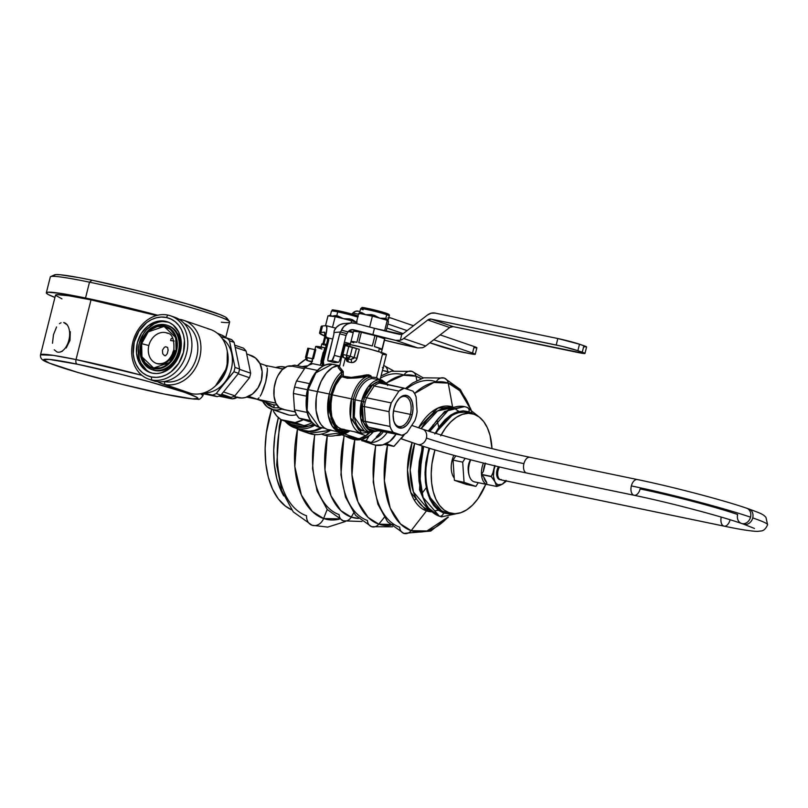 <?xml version="1.0" encoding="UTF-8"?>
<svg xmlns="http://www.w3.org/2000/svg" width="808" height="808" viewBox="0 0 808 808"><rect width="100%" height="100%" fill="white"/><g stroke="black" fill="none" stroke-linecap="round" stroke-linejoin="round"><path stroke-width="1.21" d="M262.469 400.879L267.054 406.707L273.427 409.747A22.109 18.059 108.9 0 1 271.639 409.252L286.991 414.524A22.109 18.059 -71.1 0 0 288.789 415.009L273.427 409.747L276.993 410.05L281.881 409.151A22.109 18.059 108.9 0 1 273.427 409.747L288.789 415.009A22.109 18.059 -71.1 0 0 296.486 414.656A22.109 18.059 108.9 0 1 288.789 415.009A22.109 18.059 108.9 0 1 285.274 413.807M284.184 366.933A22.109 18.059 108.9 0 1 285.355 367.236L280.618 366.63L275.73 367.539A22.109 18.059 108.9 0 1 284.184 366.933M248.571 396.395L257.015 399.192L275.821 403.091L257.015 399.192L273.104 404.707A2.676 1.535 -78.3 0 1 273.922 407.798L265.408 402.162L268.125 405.04L273.922 407.798A2.676 1.535 101.7 0 0 273.104 404.707A17.422 14.231 -71.1 0 0 276.78 404.889M280.851 368.599L283.194 368.791M256.58 399.142L271.69 404.323A17.422 14.231 -71.1 0 0 273.104 404.707L257.015 399.192L257.964 398.799L257.015 399.192L248.692 396.334L257.015 399.192L246.854 397.082L275.851 403.142M233.886 396.314L236.532 397.223A22.109 18.059 -71.1 0 0 238.32 397.708L234.037 396.243L238.32 397.708A22.109 18.059 -71.1 0 0 261.125 381.083A22.109 18.059 -71.1 0 0 250.864 355.389L246.692 353.965M237.148 397.415A22.109 12.686 -78.3 0 1 230.977 398.627A22.109 12.686 -78.3 0 1 230.088 398.384L218.887 396.061L230.088 398.384A22.109 12.686 -78.3 0 1 227.21 396.637L230.088 398.384L232.553 398.778L237.703 397.071M304.485 368.711L291.526 366.024A22.109 12.686 101.7 0 0 274.781 384.315A22.109 12.686 101.7 0 0 281.659 409.08L295.203 411.878L281.659 409.08A22.109 12.686 101.7 0 0 282.548 409.323L295.223 411.949M284.113 409.474L279.406 407.858L275.861 403.172L274.013 396.122L274.154 387.789L276.245 379.437L277.942 375.659L282.305 369.609L287.385 366.307L292.415 366.266M235.148 396.395L234.593 396.556M257.015 399.192L252.52 397.667M249.076 354.904L255.449 357.934L260.035 363.772L262.135 371.508L261.428 379.982L258.015 387.891L252.429 394.041L245.511 397.486L241.885 398.021L236.451 397.193M266.276 365.711L265.489 365.458L266.872 366.6L266.276 365.711M267.246 368.105L267.397 370.145L267.246 368.105M266.994 375.538L267.397 370.145L265.711 381.962L266.994 375.538M263.751 388.446L265.711 381.962L261.408 393.991L263.751 388.446M260.206 396.142L261.408 393.991L260.206 396.142M257.964 398.799L259.045 397.768L257.964 398.799M279.386 407.838L273.922 407.798L279.386 407.838M271.639 409.252A22.109 18.059 108.9 0 1 262.64 401.212M280.457 368.61L283.689 368.882M156.55 363.469A16.12 13.16 108.9 0 0 157.863 363.832A16.12 13.16 108.9 0 0 174.7 350.904L176.073 350.793L175.77 337.603L164.075 326.422L148.207 331.886L141.632 343.652L148.854 345.541A16.12 13.16 108.9 0 1 165.701 332.613L168.145 333.451L165.701 332.613A16.12 13.16 108.9 0 1 167.004 332.977C172.266 333.704 174.538 339.542 173.801 350.49C170.155 360.56 164.408 364.883 156.55 363.469A16.12 13.16 108.9 0 1 148.854 345.541A16.12 13.16 108.9 0 1 165.701 332.613M226.402 367.246L227.109 367.418L227.311 351.531A29.482 24.078 108.9 0 1 227.109 367.418A29.482 24.078 108.9 0 1 215.554 385.82L227.109 367.418L226.402 367.246M174.013 349.551A16.12 13.16 -71.1 0 0 172.256 354.682M172.589 337.916L171.043 338.815L170.609 340.582L174.225 341.026M167.63 347.43L165.62 346.743L164.337 347.329L162.438 350.197L162.721 353.742L164.549 355.671L165.559 355.692L167.246 353.752L168.125 350.218L167.63 347.43M151.985 369.65L153.116 370.044A23.452 19.15 -71.1 0 0 155.015 370.559L153.884 370.175A23.452 19.15 108.9 0 1 151.985 369.65A23.452 19.15 108.9 0 1 141.107 342.41A23.452 19.15 108.9 0 1 165.287 324.766L164.226 325.816A22.109 18.059 108.9 0 1 176.578 350.894A22.109 18.059 108.9 0 1 153.48 368.62L153.884 370.175A23.452 19.15 -71.1 0 0 178.386 351.369A23.452 19.15 -71.1 0 0 165.287 324.766A23.452 19.15 108.9 0 1 167.185 325.291A23.452 19.15 108.9 0 1 178.073 352.53A23.452 19.15 108.9 0 1 153.884 370.175L155.015 370.559A23.452 19.15 -71.1 0 0 179.204 352.924A23.452 19.15 -71.1 0 0 168.327 325.674A23.452 19.15 -71.1 0 0 167.751 325.493L173.185 328.371L178.043 334.562L180.275 342.774L179.517 351.753L175.902 360.146L169.983 366.67L162.64 370.327L158.792 370.882L153.025 370.014M162.913 321.544L168.468 322.21A26.795 21.887 -71.1 0 0 167.236 321.917L165.367 321.271A26.795 21.887 108.9 0 1 167.549 321.867A26.795 21.887 108.9 0 1 179.982 353.005A26.795 21.887 108.9 0 1 152.338 373.165L148.268 371.801L144.612 369.488L139.057 362.418L136.512 353.035L137.37 342.764L141.501 333.179L148.268 325.725L156.651 321.544L165.367 321.271L169.438 322.644L173.094 324.957L178.659 332.027L181.204 341.41L180.346 351.672L176.215 361.267L169.438 368.711L161.055 372.892L156.651 373.538L152.338 373.165A26.795 21.887 108.9 0 1 150.167 372.569A26.795 21.887 108.9 0 1 137.734 341.43A26.795 21.887 108.9 0 1 165.367 321.271L167.236 321.917A26.795 21.887 -71.1 0 0 139.774 341.501A26.795 21.887 -71.1 0 0 151.106 372.862M148.864 379.204L152.995 380.619A33.502 27.361 -71.1 0 0 155.712 381.366L151.581 379.952A33.502 27.361 108.9 0 1 148.864 379.204A33.502 27.361 108.9 0 1 133.33 340.289A33.502 27.361 108.9 0 1 167.882 315.09L166.327 317.483A30.714 25.088 108.9 0 1 183.477 352.328A30.714 25.088 108.9 0 1 151.389 376.952L151.581 379.952A33.502 27.361 -71.1 0 0 186.587 353.086A33.502 27.361 -71.1 0 0 167.882 315.09A33.502 27.361 108.9 0 1 170.599 315.837A33.502 27.361 108.9 0 1 186.133 354.752A33.502 27.361 108.9 0 1 151.581 379.952L155.712 381.366A33.502 27.361 -71.1 0 0 190.264 356.166A33.502 27.361 -71.1 0 0 174.72 317.251A33.502 27.361 -71.1 0 0 172.629 316.645A33.502 27.361 108.9 0 1 190.627 354.884A33.502 27.361 108.9 0 1 155.712 381.366A33.502 27.361 108.9 0 1 150.965 379.81M207.818 328.775A33.502 27.361 108.9 0 1 226.523 366.781A33.502 27.361 108.9 0 1 191.516 393.647L164.721 384.457L164.529 381.568A30.815 25.169 -71.1 0 0 195.879 359.762A30.815 25.169 -71.1 0 0 184.194 323.473A30.815 25.169 108.9 0 1 195.879 359.762A30.815 25.169 108.9 0 1 164.529 381.568L164.721 384.457A33.502 27.361 -71.1 0 0 199.727 357.591A33.502 27.361 -71.1 0 0 181.012 319.594L180.568 320.271L181.012 319.594A33.502 27.361 108.9 0 1 183.729 320.332A33.502 27.361 108.9 0 1 199.273 359.257A33.502 27.361 108.9 0 1 164.721 384.457L191.516 393.647A33.502 27.361 -71.1 0 0 226.068 368.438A33.502 27.361 -71.1 0 0 210.534 329.523L183.729 320.332M224.594 382.477A29.482 24.078 -71.1 0 0 231.755 353.944A29.482 24.078 -71.1 0 0 222.372 338.714A29.482 24.078 108.9 0 1 231.755 353.944A29.482 24.078 108.9 0 1 224.594 382.477L233.916 371.741A32.825 26.816 -71.1 0 0 234.997 367.428L229.502 340.794A32.825 26.816 -71.1 0 0 226.947 337.996L220.806 336.673L231.583 339.582A32.825 26.816 108.9 0 1 234.138 342.39L239.633 369.014L238.552 373.326L220.887 395.152L216.241 393.557A32.825 26.816 108.9 0 1 212.615 395.072L217.251 396.667A32.825 26.816 -71.1 0 0 220.887 395.152A32.825 26.816 108.9 0 1 217.251 396.667L203.252 393.072L212.615 395.072A32.825 26.816 -71.1 0 0 216.241 393.557L220.887 395.152L238.552 373.326L239.633 369.014L234.138 342.39A32.825 26.816 -71.1 0 0 231.583 339.582L226.947 337.996A32.825 26.816 108.9 0 1 229.502 340.794L234.138 342.39L229.502 340.794L234.997 367.428L239.633 369.014L234.997 367.428A32.825 26.816 108.9 0 1 233.916 371.741L238.552 373.326L233.916 371.741L216.241 393.557L224.594 382.477A29.482 24.078 108.9 0 1 203.798 392.91A29.482 24.078 -71.1 0 0 224.594 382.477M201.788 393.466L217.251 396.667L201.788 393.466M243.41 348.137L234.704 345.147L243.41 348.137A28.139 22.977 108.9 0 1 246.097 351.086A28.139 22.977 -71.1 0 0 243.41 348.137M235.158 347.339L246.097 351.086L250.662 373.175L239.562 369.367L250.662 373.175A28.139 22.977 108.9 0 1 249.521 377.73L234.865 395.829A28.139 22.977 108.9 0 1 231.027 397.435L220.635 395.274L231.027 397.435A28.139 22.977 -71.1 0 0 234.865 395.829L223.493 391.93L234.865 395.829L249.521 377.73A28.139 22.977 -71.1 0 0 250.662 373.175L246.097 351.086L235.158 347.339M238.148 373.831L249.521 377.73L238.148 373.831M221.644 394.213L231.027 397.435L221.644 394.213M162.004 383.709A33.502 27.361 108.9 0 1 157.661 381.679A33.502 27.361 -71.1 0 0 164.721 384.457A33.502 27.361 108.9 0 1 162.004 383.709L188.799 392.9A33.502 27.361 -71.1 0 0 191.516 393.647A33.502 27.361 108.9 0 1 186.204 391.819M179.063 319.271A33.502 27.361 108.9 0 1 181.012 319.594A33.502 27.361 -71.1 0 0 179.063 319.271M167.882 315.09A33.502 27.361 -71.1 0 0 132.876 341.956A33.502 27.361 -71.1 0 0 151.581 379.952L151.389 376.952A30.714 25.088 108.9 0 1 134.229 342.117A30.714 25.088 108.9 0 1 166.327 317.483L167.882 315.09M166.327 317.483L161.378 317.059L156.328 317.796L151.379 319.655L146.723 322.584L138.966 331.118L134.229 342.117L133.249 353.884L134.229 359.489L136.158 364.63L138.966 369.104L142.531 372.74L146.723 375.387L151.389 376.952L156.338 377.376L161.378 376.649L166.327 374.781L170.983 371.852L178.75 363.317L183.477 352.328L184.466 340.562L183.477 334.946L181.548 329.805L178.75 325.331L175.174 321.705L170.983 319.049L166.327 317.483M158.519 322.18L154.197 323.806L146.47 329.735L143.359 333.815L139.228 343.4L138.37 348.551L139.228 358.57L140.915 363.055L146.47 370.125M165.287 324.766A23.452 19.15 -71.1 0 0 140.784 343.572A23.452 19.15 -71.1 0 0 153.884 370.175L153.48 368.62A22.109 18.059 108.9 0 1 141.127 343.541A22.109 18.059 108.9 0 1 164.226 325.816L165.287 324.766M164.226 325.816L157.035 326.038L150.116 329.482L144.531 335.633L141.127 343.541L140.42 352.015L142.521 359.752L147.107 365.59L153.48 368.62L160.671 368.397L167.589 364.953L173.175 358.803L176.578 350.894L177.285 342.42L175.195 334.684L170.609 328.846L164.226 325.816M156.833 363.56A16.12 13.16 108.9 0 1 148.854 345.541L141.632 343.652L141.945 356.843L153.631 368.014L169.498 362.55L176.073 350.793L174.73 354.783L170.276 361.742L164.075 366.499L160.62 367.802L153.631 368.014L150.369 366.923L144.945 362.529L141.632 355.803L140.946 351.874L141.632 343.652L142.986 339.663L147.44 332.694L150.369 329.987L157.085 326.644L164.075 326.422L170.266 329.371L174.73 335.037L176.76 342.562L176.76 346.662L176.073 350.793L173.801 350.48M370.125 432.26A24.119 19.695 108.9 0 1 351.935 438.774L354.126 439.532A24.119 19.695 -71.1 0 0 372.7 432.603M370.62 431.735L367.327 434.775L359.782 438.532L351.935 438.774L345.905 436.158L358.611 438.794A24.119 19.695 -71.1 0 0 365.994 435.714L368.66 432.431M372.811 432.482L369.519 435.522L361.974 439.279L358.015 439.865L352.086 438.956M349.975 438.239L352.167 438.986A24.119 19.695 -71.1 0 0 354.126 439.532L351.935 438.774A24.119 19.695 108.9 0 1 349.975 438.239A24.119 19.695 108.9 0 1 345.905 436.158L342.006 434.825L345.905 436.158M380.386 433.007L376.023 437.926L380.386 433.007A22.776 18.604 -71.1 0 0 381.79 431.108L376.336 436.966M344.794 435.775L348.238 437.532L344.794 435.775M361.802 440.754L371.236 442.552L376.023 437.926L371.236 442.552L360.085 439.441L366.105 440.794L369.276 435.603L366.105 440.794L371.236 442.552L361.812 440.754M365.337 441.804A22.513 18.382 108.9 0 1 363.711 441.138A22.513 18.382 -71.1 0 0 367.165 442.309L367.004 441.784L367.165 442.309A22.513 18.382 -71.1 0 0 387.264 432.24A22.513 18.382 108.9 0 1 367.165 442.309A22.513 18.382 108.9 0 1 365.337 441.804L373.609 444.642A22.513 18.382 -71.1 0 0 375.437 445.137A22.513 18.382 -71.1 0 0 396.142 434.078L389.799 441.4L382.76 444.915L375.437 445.137L367.165 442.309L373.528 444.612M383.568 431.472A20.099 16.413 108.9 0 1 375.76 438.189A20.099 16.413 -71.1 0 0 383.568 431.472M404.061 434.421L401.455 438.491L404.616 434.179L393.92 446.359L384.234 444.461M398.122 441.754L393.92 446.359L386.113 443.683L393.92 446.359L384.224 444.461M283.729 495.9L281.113 490.87L276.902 478.912L274.407 465.246L273.73 450.399L274.902 434.936L278.356 417.605A80.396 46.147 -78.3 0 0 283.729 495.89M311.262 363.075A80.396 46.147 -78.3 0 0 308.313 365.398L311.262 363.065M305.727 359.217A80.396 46.147 101.7 0 0 297.354 365.711L305.727 359.217M271.67 409.272A80.396 46.147 101.7 0 0 291.587 509.777L285.426 506.131L278.305 498.879L272.518 489.093L268.306 477.134L265.812 463.469L265.135 448.622L266.307 433.159L271.67 409.272M431.553 511.828A53.651 30.795 -78.3 0 1 426.493 510.878A2.676 2.192 108.9 0 1 428.715 509.919L429.715 510.121L428.715 509.919A52.257 29.997 101.7 0 1 414.676 443.42L410.201 470.135L413.423 491.991L428.715 509.919A2.676 2.192 -71.1 0 0 426.493 510.878L410.777 492.446L407.484 469.983L412.09 442.531A53.651 30.795 -78.3 0 0 426.493 510.878L411.161 530.664A76.205 43.743 101.7 0 0 447.885 517.201M470.357 408.777A76.205 43.743 101.7 0 0 448.228 383.113L452.591 406.99A53.651 30.795 -78.3 0 0 418.574 427.765L437.815 408.111L452.591 406.99A2.676 2.192 -71.1 0 0 452.692 407.394A2.676 2.192 108.9 0 1 452.591 406.99A53.651 30.795 -78.3 0 1 453.238 407.222M451.066 407.979L437.522 410.979L421.18 428.654A52.257 29.997 101.7 0 1 451.066 407.979M406.555 388.971A75.083 43.097 -78.3 0 1 436.229 381.76A8.04 6.565 108.9 0 1 444.117 378.023A8.04 6.565 108.9 0 1 448.228 383.113L459.742 390.678L470.428 408.959M448.016 517.059L426.937 530.977L411.161 530.664A8.04 6.565 108.9 0 1 403.849 533.381A8.04 6.565 108.9 0 1 399.707 527.159A75.083 43.097 -78.3 0 1 375.871 445.228M415.958 376.235L416.867 380.598L415.958 376.235L421.19 378.7A76.396 43.844 101.7 0 0 415.958 376.235A8.04 6.565 -71.1 0 0 411.878 371.337A8.04 6.565 108.9 0 1 415.958 376.235A76.396 43.844 101.7 0 0 386.84 382.729L403.384 375.215L415.958 376.235M394.284 524.554L378.8 524.15L384.315 517.362L378.8 524.15A76.396 43.844 101.7 0 0 390.799 525.261M380.487 378.114A75.083 43.097 -78.3 0 1 404 375.084A8.04 6.565 108.9 0 1 411.878 371.337M371.609 526.695A8.04 6.565 -71.1 0 0 378.8 524.15A8.04 6.565 108.9 0 1 371.609 526.695A8.04 6.565 108.9 0 1 367.478 520.473A75.083 43.097 -78.3 0 1 344.299 435.613M428.715 509.919A52.257 29.997 101.7 0 0 429.856 510.262L428.715 509.919M422.029 445.905L419.534 489.749L426.765 506.606L439.007 516.12L441.592 516.837L439.33 516.211A3.99 3.262 108.9 0 1 438.986 516.11A3.99 3.262 -71.1 0 0 439.33 516.211A56.277 32.3 101.7 0 0 441.592 516.837A56.277 32.3 101.7 0 0 441.612 516.837A56.277 32.3 -78.3 0 1 439.38 516.221L441.643 516.837L459.944 512.979M435.189 433.189L454.248 413.039L468.983 411.777A3.99 3.262 -71.1 0 0 467.105 407.353A3.99 3.262 -71.1 0 0 466.751 407.252A3.99 3.262 108.9 0 1 467.105 407.353A3.99 3.262 108.9 0 1 468.983 411.777L473.417 414.029L468.983 411.777L463.166 410.848L457.086 411.888L450.985 414.878L445.077 419.685L439.603 426.139L434.765 433.987M452.773 513.605L443.552 513.019A3.99 3.262 108.9 0 1 439.38 516.221A3.99 3.262 -71.1 0 0 443.552 513.019L449.359 513.959L452.773 513.605M428.987 448.107L425.796 462.681L425.028 472.731L425.473 482.386L427.089 491.274L429.836 499.051L433.593 505.424L438.229 510.141L443.552 513.019L428.432 495.617L425.018 474.397L428.987 448.107M466.751 407.252L464.489 406.636L448.814 409.707L429.745 431.492A56.277 32.3 -78.3 0 1 464.489 406.636A56.277 32.3 -78.3 0 1 466.751 407.252M423.675 446.43L419.433 474.72L423.119 497.516L439.38 516.221A56.277 32.3 -78.3 0 1 423.675 446.43M428.22 431.007L444.663 411.454L464.449 406.626A56.277 32.3 101.7 0 0 464.449 406.626A56.277 32.3 101.7 0 0 429.704 431.482L448.773 409.696L464.489 406.636L467.075 407.343L479.75 417.453M423.634 446.42A56.277 32.3 101.7 0 0 439.33 516.211L423.069 497.506L419.392 474.7L423.634 446.42M420.645 489.941L419.029 481.053L418.584 471.397L419.342 461.338L422.736 446.127M429.058 431.28L433.149 424.806M378.8 524.15L368.145 517.463L357.954 501.899L351.985 474.922L354.793 439.653A76.396 43.844 101.7 0 0 378.8 524.15M452.591 406.99L448.228 383.113A76.205 43.743 101.7 0 0 414.575 393.496L433.795 382.467L448.228 383.113A8.04 6.565 -71.1 0 0 444.117 378.023M448.379 517.16L430.735 531.068L403.828 533.371A8.04 6.565 -71.1 0 0 411.161 530.664L400.445 523.907L390.214 508.101L384.366 480.74L387.497 445.147A76.205 43.743 101.7 0 0 411.161 530.664L426.493 510.878L432.078 511.838M340.582 518.867L323.594 518.524A10.716 8.757 108.9 0 1 312.231 525.311A10.716 8.757 108.9 0 1 306.565 515.767A82.86 47.561 -78.3 0 1 281.538 419.827M312.231 525.311A10.716 8.757 -71.1 0 0 323.594 518.524L312.252 511.434L301.354 495.001L294.839 466.529L297.495 429.088A82.103 47.127 101.7 0 0 323.594 518.524L327.19 509.454L323.594 518.524A82.103 47.127 101.7 0 0 339.33 519.18M393.254 370.68L384.073 365.65A8.04 6.565 108.9 0 1 387.759 371.72L388.769 372.084A75.083 43.097 101.7 0 0 387.759 371.72L387.8 372.468L387.759 371.72A75.083 43.097 101.7 0 0 382.396 370.519L387.759 371.72A8.04 6.565 -71.1 0 0 384.396 365.822M343.319 520.837A8.04 6.565 -71.1 0 0 351.248 517.11L340.905 510.666L330.967 495.748L324.978 469.913L327.26 435.835A75.083 43.097 101.7 0 0 351.248 517.11L353.672 512.959L351.248 517.11A75.083 43.097 101.7 0 0 358.429 518.433L351.248 517.11A8.04 6.565 108.9 0 1 343.319 520.837A8.04 6.565 108.9 0 1 339.118 514.595A75.083 43.097 -78.3 0 1 314.878 434.603M451.298 513.373A50.914 29.229 -78.3 0 0 485.78 484.255L477.871 498.829L472.539 505.111L466.782 509.798L460.833 512.706L454.914 513.726L443.885 511.696A50.914 29.229 101.7 0 0 445.925 512.262L451.298 513.373A50.914 29.229 -78.3 0 1 449.258 512.807A50.914 29.229 -78.3 0 1 434.967 449.915L431.957 463.782L431.219 473.579L431.644 482.982L433.229 491.638L435.896 499.213L439.562 505.414L444.067 510L449.258 512.807L443.885 511.696A50.914 29.229 101.7 0 1 429.745 448.339M440.693 435.845L445.41 428.2L450.743 421.917L456.49 417.231L462.439 414.322L468.357 413.302L474.023 414.221A50.914 29.229 -78.3 0 1 491.981 448.612L490.042 435.391L487.375 427.816L483.709 421.614L479.205 417.029L474.023 414.221A50.914 29.229 -78.3 0 0 471.973 413.656L466.6 412.545A50.914 29.229 101.7 0 0 436.017 433.441M441.158 434.987A50.914 29.229 -78.3 0 1 471.973 413.656M475.256 482.033A15.413 8.848 -78.3 0 1 474.003 481.77A15.413 8.848 -78.3 0 1 469.448 476.356A15.413 8.848 -78.3 0 1 470.761 459.833A15.413 8.848 101.7 0 0 474.003 481.77L496.708 486.477A15.413 8.848 -78.3 0 1 496.647 486.456L486.84 484.426A15.413 8.848 -78.3 0 1 481.497 474.589L491.304 476.629A15.413 8.848 -78.3 0 1 491.294 476.427L481.477 474.387A15.413 8.848 -78.3 0 1 483.416 463.055A15.413 8.848 101.7 0 0 481.477 474.387L483.366 471.397L485.335 463.529L483.366 471.397A14.069 8.08 -78.3 0 1 485.265 463.509M470.509 459.762A14.069 8.08 101.7 0 0 469.094 475.306L469.448 476.356M500.304 479.679A8.04 4.616 -78.3 0 1 499.758 479.629A8.04 4.616 -78.3 0 1 499.435 479.538A8.04 4.616 -78.3 0 1 498.465 466.711L497.001 470.256L496.9 476.195L497.9 478.366L499.435 479.538L501.263 479.518M505.778 480.881A13.403 7.686 -78.3 0 1 502.223 484.245L499.687 485.426L502.223 484.245A13.403 7.686 -78.3 0 1 498.132 484.729L496.708 486.477A15.413 8.848 101.7 0 0 496.769 486.497L499.687 485.426L496.769 486.497L486.961 484.467A15.413 8.848 101.7 0 0 488.093 484.699A15.413 8.848 -78.3 0 1 487.517 484.618A15.413 8.848 -78.3 0 1 486.961 484.467L496.769 486.497A15.413 8.848 -78.3 0 1 496.708 486.477L498.132 484.729A13.403 7.686 -78.3 0 1 494.91 481.74L496.647 486.456A15.413 8.848 101.7 0 0 496.708 486.477L474.003 481.77A15.413 8.848 101.7 0 0 474.619 481.942L487.517 484.618M494.072 469.246A13.403 7.686 -78.3 0 1 495.183 465.933L494.072 469.246L494.759 465.459L492.89 472.902L494.072 469.246L493.425 476.074L494.91 481.74L491.304 476.629L481.497 474.589A15.413 8.848 101.7 0 0 486.84 484.426L486.749 482.507L483.729 476.962L484.911 480.235L486.749 482.507A14.069 8.08 -78.3 0 1 483.729 476.962L481.497 474.589L483.729 476.962L486.749 482.507L486.84 484.426L496.647 486.456L494.91 481.74A13.403 7.686 -78.3 0 1 494.072 469.246M485.446 463.095L483.366 471.397L481.477 474.387L491.294 476.427L492.89 472.902L491.294 476.427A15.413 8.848 101.7 0 0 491.304 476.629L496.344 483.639L498.132 484.729L502.223 484.245L505.818 481.598A15.413 8.848 101.7 0 0 505.919 481.437L506.161 480.952L505.919 481.437A15.413 8.848 -78.3 0 1 505.818 481.598L502.223 484.245L506.091 480.417M497.799 475.548A6.535 3.747 -78.3 0 1 499.506 466.963A6.535 3.747 101.7 0 0 497.799 475.548M497.415 477.589L498.496 477.811L497.415 477.589M470.458 459.752A10.716 6.151 101.7 0 0 468.297 470.923L468.68 464.186L470.458 459.752M466.206 484.366L475.882 486.376L478.265 482.699L475.882 486.376L466.206 484.366L454.389 480.316L464.055 482.326L475.882 486.376L464.055 482.326L454.389 480.316L453.036 460.126L462.701 462.136L464.055 482.326L462.701 462.136L453.036 460.126L455.813 455.853M465.156 458.358L462.701 462.136L465.156 458.358M453.854 455.308A17.422 9.999 101.7 0 0 454.237 478.043M349.642 430.755L340.532 432.29A32.825 18.847 -78.3 0 1 329.28 394.001L331.088 394.476L329.462 406.586L329.725 412.403L332.361 422.443L334.623 426.281L337.411 429.119L340.623 430.856L344.117 431.421L348.511 430.523L337.805 429.412L330.997 418.796L331.088 394.476L329.28 394.001L328.21 415.14L332.361 426.311L340.532 432.29L349.339 430.694M339.491 365.347L332.563 367.539L326.321 373.104L321.099 381.416L317.463 391.547L329.28 394.001L317.463 391.547A32.825 18.847 101.7 0 0 328.715 429.836L340.532 432.29M341.865 355.904L339.522 366.923L343.299 371.619L343.158 376.205L351.228 377.397L368.327 374.781L370.882 375.73L371.377 377.053L376.609 377.578L382.8 352.934A21.442 1.273 -165.9 0 0 359.631 346.622A21.442 1.273 -165.9 0 0 344.814 344.147L350.773 344.733L369.488 349.046L382.8 352.934L386.032 354.722M344.218 345.269L359.297 349.288L357.015 358.368L354.156 357.591L356.439 348.5L352.47 347.147L350.197 356.227L354.156 357.591L350.197 356.227A2.676 2.192 108.9 0 1 347.389 358.378L350.197 356.227L346.582 355.278L350.197 356.227L352.47 347.147L348.864 346.198L346.582 355.278L348.864 346.198L345.208 345.44L342.925 354.52L345.208 345.44L344.218 345.269L341.935 354.359L346.582 355.278L347.389 358.378A2.676 1.535 -78.3 0 1 346.582 355.278L342.925 354.52A2.676 1.535 101.7 0 0 343.743 357.621L347.087 358.762A24.119 1.434 14.1 0 1 350.743 359.52L353.793 358.378L356.439 348.5L359.297 349.288L356.217 360.196L353.147 362.499L351.349 362.57A21.442 1.273 -165.9 0 0 348.096 361.903L346.814 361.196L345.864 358.055M350.995 341.542L353.591 331.199L359.499 331.906L356.894 342.279A16.079 0.949 -165.9 0 0 350.985 341.562A16.079 0.949 -165.9 0 0 350.985 341.572L356.894 342.279L359.499 331.906L353.591 331.199L350.995 341.542M361.368 332.29A16.079 0.949 -165.9 0 0 359.499 331.906A16.079 0.949 -165.9 0 1 361.368 332.29L374.932 335.623L372.326 345.996A16.079 0.949 -165.9 0 0 358.762 342.673L361.368 332.29L358.762 342.673L372.326 345.996L374.932 335.623L361.368 332.29M376.972 336.189A16.079 0.949 -165.9 0 0 374.932 335.623A16.079 0.949 -165.9 0 1 376.972 336.189L384.618 338.815L382.012 349.197A16.079 0.949 -165.9 0 0 379.477 348.147A16.079 0.949 -165.9 0 0 374.356 346.571L376.972 336.189L374.356 346.571L382.012 349.197L384.618 338.815L376.972 336.189M378.609 351.601L379.477 348.147L378.609 351.601M359.661 312.938L360.459 312.484A14.736 0.879 14.1 0 1 361.853 312.646L365.58 314.696L371.296 314.605A14.736 0.879 14.1 0 1 374.498 315.393L379.831 318.201L384.79 318.281A14.736 0.879 14.1 0 1 385.769 318.604L386.739 314.716A14.736 0.879 -165.9 0 0 370.821 310.373A14.736 0.879 -165.9 0 0 360.631 308.676L362.055 307.585C360.59 306.717 379.376 310.767 386.103 313.221C388.85 314.019 389.89 314.888 389.224 315.857A14.736 0.879 -165.9 0 0 386.739 314.716A1.343 1.091 -71.1 0 0 385.992 313.201A13.403 0.798 -165.9 0 0 367.933 308.464A13.403 0.798 -165.9 0 0 364.509 308.737L363.287 308.292M363.105 309.817A14.736 0.879 14.1 0 1 360.802 308.595A14.736 0.879 14.1 0 1 371.801 310.605A14.736 0.879 14.1 0 1 386.739 314.716A14.736 0.879 14.1 0 1 389.042 315.938M331.048 430.068L327.402 429.482L324.059 427.664L321.15 424.705L318.786 420.705L316.049 410.242L316.251 397.869L317.463 391.547A32.825 18.847 101.7 0 1 339.128 365.347L339.491 365.327A32.825 18.847 101.7 0 0 339.128 365.347L338.178 366.276L338.33 367.872L341.935 371.731L341.41 374.771L341.935 371.731A32.825 18.847 101.7 0 0 329.28 394.001A32.825 18.847 -78.3 0 1 341.935 371.731A1.343 1.05 121.8 0 0 342.733 370.882L343.4 375.276L341.41 374.771A31.492 18.079 -78.3 0 0 331.088 394.476L335.28 383.346L341.41 374.771L340.693 377.639L335.653 385.315L332.189 394.849L351.52 398.859A29.482 16.918 101.7 0 1 367.377 376.154L366.893 374.831L367.377 376.154L371.064 376.952A1.343 1.071 -98.2 0 0 372.034 378.498A1.343 0.768 88.2 0 1 371.377 377.053L371.064 376.952A28.139 16.15 -78.3 0 0 353.328 399.334L351.52 398.859L350.561 417.847L361.631 433.239A29.482 16.918 -78.3 0 1 351.52 398.859L355.136 399.809L353.328 399.334L353.106 420.574L358.813 430.159L368.074 431.836L358.813 430.159L353.106 420.574L353.328 399.334A28.139 16.15 -78.3 0 1 371.064 376.952L370.428 376.235L367.377 376.154C357.661 378.528 349.238 378.73 342.077 376.76L340.693 377.639A29.482 16.918 101.7 0 0 332.189 394.849L351.52 398.859A29.482 16.918 -78.3 0 1 367.377 376.154L353.813 378.094L347.309 378.235L342.077 376.76L340.693 377.639L341.41 374.771L343.4 375.276L343.158 376.205M344.38 429.432L341.107 428.907L338.108 427.281L335.492 424.624L331.825 416.645L330.664 406.192L332.189 394.849A29.482 16.918 101.7 0 0 342.289 429.23L361.631 433.239L369.367 432.108M380.356 379.77L379.598 379.548M388.719 384.962L381.649 379.922L372.034 378.498A26.795 15.382 101.7 0 0 355.136 399.809L354.257 417.069L364.317 431.058A26.795 15.382 101.7 0 1 355.136 399.809L361.58 401.142A26.795 15.382 -78.3 0 1 381.649 379.922L368.014 387.103L361.58 401.142L363.388 401.616A25.462 14.615 -78.3 0 1 364.873 396.869A25.462 14.615 -78.3 0 1 372.751 384.729A25.462 14.615 -78.3 0 1 378.7 381.507A25.462 14.615 -78.3 0 1 387.598 384.558L378.7 381.507L379.568 383.063A24.119 13.847 101.7 0 0 374.195 385.982L372.751 384.729L364.873 396.869L366.529 397.788A24.119 13.847 101.7 0 0 365.196 402.091L363.388 401.616A25.462 14.615 -78.3 0 1 364.873 396.869L368.347 389.931L372.751 384.729A25.462 14.615 -78.3 0 1 378.7 381.507L383.477 381.729L387.598 384.558L387.598 385.507M380.033 381.235L378.78 379.79M372.034 378.498A26.795 15.382 101.7 0 0 355.136 399.809L361.58 401.142L360.711 418.403L370.771 432.401A26.795 15.382 -78.3 0 1 361.58 401.142L365.196 402.091A24.119 13.847 101.7 0 0 364.327 406.555L365.317 421.332A24.119 13.847 101.7 0 0 368.488 427.169L377.144 430.139L376.326 430.381L401.859 435.26L393.203 432.3L391.405 429.694L390.022 426.452L389.032 411.676L391.234 402.909L398.899 391.102L404.283 388.194L412.939 391.153L414.726 393.759L416.11 397.001L417.1 411.777A24.119 13.847 -78.3 0 1 416.231 416.241A24.119 13.847 -78.3 0 1 414.898 420.544L407.232 432.351L404.576 434.209L401.859 435.26L393.203 432.3A24.119 13.847 -78.3 0 1 390.022 426.452L389.032 411.676A24.119 13.847 -78.3 0 1 391.234 402.909L366.529 397.788A24.119 13.847 101.7 0 0 365.196 402.091A24.119 13.847 101.7 0 0 364.327 406.555L389.032 411.676L364.327 406.555L365.317 421.332L364.317 421.362L390.022 426.452L365.317 421.332A24.119 13.847 101.7 0 0 368.488 427.169L393.203 432.3L368.488 427.169L377.144 430.139L375.871 431.26L371.094 431.028L366.973 428.21L375.871 431.26L376.326 430.381M393.91 421.463A15.332 8.807 101.7 0 0 402.323 426.099A15.332 8.807 101.7 0 0 410.363 414.373L412.171 414.847A16.675 9.575 -78.3 0 1 403.212 427.695A16.675 9.575 -78.3 0 1 394.082 422.008A16.675 9.575 -78.3 0 1 393.961 408.606A16.675 9.575 -78.3 0 1 398.91 398.718A16.675 9.575 -78.3 0 1 410.07 397.728A16.675 9.575 -78.3 0 1 412.171 414.847L410.363 414.373A15.332 8.807 -78.3 0 1 398.879 426.523A15.332 8.807 -78.3 0 1 393.91 421.463M393.486 410.878L410.363 414.373L393.486 410.878M308.161 389.668L317.453 391.597L308.161 389.668L315.888 372.821L332.239 364.206A32.158 18.463 101.7 0 0 308.161 389.668L307.596 389.597L308.161 389.668A32.158 18.463 101.7 0 0 319.18 427.18L307.111 410.383L308.161 389.668M340.835 370.993A32.158 18.463 101.7 0 0 338.229 367.579L340.835 370.993M338.249 366.085A32.158 18.463 -78.3 0 1 339.39 365.994L338.249 366.085M307.676 413.332L306.323 405.394L306.555 396.587A30.815 17.685 101.7 0 1 307.818 389.698L307.596 389.597C312.746 372.165 320.968 363.691 332.239 364.206L338.199 365.438M293.405 393.446L306.293 396.112A29.482 16.918 -78.3 0 1 307.474 389.729L294.577 387.052A29.482 16.918 101.7 0 0 293.405 393.446L294.496 409.818L296.415 414.524L299.031 418.17L308.626 421.463L299.031 418.17L310.353 420.514L299.031 418.17A29.482 16.918 101.7 0 1 294.496 409.818L293.405 393.446L306.293 396.112A29.482 16.918 -78.3 0 1 307.474 389.729A29.482 16.918 -78.3 0 1 309.434 383.608L296.546 380.932A29.482 16.918 101.7 0 0 294.577 387.052A29.482 16.918 101.7 0 0 293.405 393.446M313.817 375.558L309.939 383.113M306.818 396.344L306.293 396.112L306.818 396.344M340.734 377.972L339.744 377.993L340.734 377.972M312.716 363.681L308.838 365.095L305.04 367.842L296.546 380.932A29.482 16.918 101.7 0 0 294.577 387.052L307.474 389.729A29.482 16.918 -78.3 0 1 309.434 383.608L296.546 380.932L305.04 367.842L317.362 370.397L305.04 367.842A29.482 16.918 101.7 0 1 312.716 363.681L323.079 365.832L312.716 363.681M311.423 422.039L308.626 421.463L311.423 422.039M307.07 412.423L294.496 409.818L307.07 412.423M362.439 406.555L363.459 421.746L362.095 410.626L362.439 406.555L364.327 406.555L362.439 406.555A25.462 14.615 -78.3 0 1 363.388 401.616A25.462 14.615 -78.3 0 0 362.439 406.555L363.459 421.746L364.317 421.362L363.459 421.746A25.462 14.615 -78.3 0 1 362.439 406.555M378.871 382.517L404.283 388.194L379.568 383.063L378.7 381.507L387.598 384.558A25.462 14.615 -78.3 0 1 387.789 384.77M378.326 430.391A25.462 14.615 -78.3 0 1 375.871 431.26L366.973 428.21L367.6 427.392L366.973 428.21A25.462 14.615 -78.3 0 1 363.459 421.746A25.462 14.615 -78.3 0 0 366.973 428.21A25.462 14.615 -78.3 0 0 375.871 431.26A25.462 14.615 -78.3 0 0 378.326 430.391M398.526 399.162A15.332 8.807 -78.3 0 1 405.111 396.486A15.332 8.807 -78.3 0 1 410.363 414.373A15.332 8.807 101.7 0 0 408.575 398.799A15.332 8.807 101.7 0 0 398.536 399.152M379.568 383.063A24.119 13.847 101.7 0 0 374.195 385.982L398.899 391.102A24.119 13.847 -78.3 0 1 404.283 388.194L412.939 391.153A24.119 13.847 -78.3 0 1 416.11 397.001L417.1 411.777A24.119 13.847 -78.3 0 1 416.231 416.241A24.119 13.847 -78.3 0 1 414.898 420.544L407.232 432.351A24.119 13.847 -78.3 0 1 401.859 435.26L377.144 430.139M412.171 414.847L413.029 408.434L412.373 402.515L410.302 398.011L407.121 395.587L403.333 395.617L399.495 398.102L396.213 402.667L393.961 408.606L393.102 415.019L393.769 420.938L395.839 425.452L399.011 427.876L402.808 427.836L406.636 425.351L409.929 420.786L412.171 414.847M398.899 391.102L374.195 385.982L366.529 397.788L391.234 402.909L398.899 391.102M365.59 397.425L364.873 396.869L372.751 384.729L374.195 385.982L366.529 397.788L365.59 397.425M363.549 375.377L366.893 374.831L371.377 377.053L376.609 377.578L379.285 379.76L380.103 378.629L380.154 379.477L386.396 354.591A21.442 1.273 -165.9 0 0 382.8 352.934L376.609 377.578L379.285 379.76M342.077 376.76L342.663 376.518L342.077 376.76M584.962 353.45L586.598 346.965A16.079 0.949 -165.9 0 0 583.891 345.723L579.508 344.218L577.871 350.702L582.265 352.207L583.891 345.723L582.265 352.207A16.079 0.949 14.1 0 1 584.962 353.45A16.079 0.949 14.1 0 1 578.144 352.541L453.157 326.624A5.363 4.373 -71.1 0 0 449.733 327.523L427.796 319.998L403.717 338.471A12.059 9.848 108.9 0 1 400.293 340.249L395.688 340.36A40.026 2.373 14.1 0 1 372.831 334.805L352.086 329.614L348.046 331.896L341.481 330.179L340.542 331.977L346.925 333.654L348.046 331.896L341.481 330.179A12.059 11.857 -94.7 0 1 355.308 323.291L374.457 328.311L372.831 334.805L374.457 328.311L401.778 334.35L399.768 334.411A40.026 2.373 -165.9 0 1 374.457 328.311L355.308 323.291L351.147 322.968L347.137 324.139L343.774 326.644L340.491 331.987L346.874 333.664L346.076 335.502L339.693 333.825L340.491 331.987L339.693 333.825L346.076 335.502L340.673 357.035L334.29 355.369L339.693 333.825L334.29 355.369A5.363 0.919 104.7 0 1 332.017 360.631L338.401 362.307A5.363 0.919 -75.3 0 0 340.673 357.035L334.29 355.369L332.017 360.631L338.401 362.307L334.522 362.62L328.139 360.954L332.017 360.631L328.139 360.954A5.363 0.919 104.7 0 1 328.078 360.944A5.363 0.919 104.7 0 1 328.472 355.843L333.876 334.31L327.826 359.489L328.139 360.954L334.522 362.62A5.363 0.919 -75.3 0 1 334.462 362.62A5.363 0.919 -75.3 0 1 334.411 362.6M374.397 316.675L379.831 318.201L374.225 316.625L374.498 315.393L379.831 318.201L385.446 319.776L379.831 318.201L384.79 318.281L385.446 319.776L387.416 320.453A1.343 1.273 -86 0 1 387.436 319.837A14.736 0.879 14.1 0 1 386.042 319.665A1.343 1.141 98.5 0 0 386.002 319.928M384.366 312.666L385.992 313.201A1.343 1.091 108.9 0 1 386.739 314.716L385.769 318.604A14.736 0.879 14.1 0 1 386.598 318.897L387.88 320.958L387.264 320.281L384.608 330.886L387.264 320.281L385.275 319.726M360.61 313.666L361.853 312.646L365.58 314.696L360.429 313.625L372.397 316.11L369.65 327.058L372.397 316.11L374.225 316.625L374.498 315.393A14.736 0.879 14.1 0 0 371.296 314.605L370.549 315.726M359.54 313.443A1.343 1.273 94 0 0 360.459 312.484A14.736 0.879 14.1 0 1 361.853 312.646A1.343 1.141 -81.5 0 1 360.57 313.656M359.368 313.959L360.459 312.484L358.904 313.443M358.752 313.282L356.187 323.523L358.752 313.282L360.429 313.625M374.225 316.625L365.58 314.696L371.296 314.605L370.761 315.776M362.529 307.949L364.388 307.798M365.984 308.07L370.175 308.939M372.609 309.504L382.376 312.07M387.981 313.989L387.305 314.292M388.012 320.271L387.436 319.837A14.736 0.879 14.1 0 1 386.042 319.665L385.174 319.655M387.88 320.958L388.486 321.624L386.072 331.25L388.486 321.624M333.876 334.31L333.997 332.512L340.491 331.987L333.946 332.522L334.199 330.765A12.059 11.857 85.3 0 1 344.117 323.543L351.389 322.947M347.329 333.098L348.046 331.896A5.363 5.272 -94.7 0 1 353.672 329.775L350.248 330.058L353.672 329.775L395.688 340.36L417.807 347.935L422.231 347.773A12.059 9.848 -71.1 0 0 425.664 345.996L403.717 338.471L425.664 345.996L449.733 327.523L427.796 319.998A5.363 4.373 108.9 0 1 431.209 319.109L453.157 326.624L431.209 319.109L561.812 346.268L577.871 350.702L584.689 353.55L453.157 326.624L449.733 327.523L425.664 345.996A12.059 9.848 108.9 0 1 422.231 347.773L417.807 347.935A80.103 4.747 14.1 0 1 384.487 340.208L417.807 347.935L395.688 340.36L400.293 340.249L401.778 334.35L400.293 340.249A12.059 9.848 108.9 0 0 403.717 338.471L427.796 319.998L431.209 319.109L556.207 345.026A16.079 0.949 14.1 0 1 577.871 350.702L579.508 344.218A16.079 0.949 -165.9 0 0 557.833 338.532L556.207 345.026L557.833 338.532L579.508 344.218L586.275 346.672L584.043 346.854M348.814 331.007L353.349 332.189L348.814 331.007M343.865 323.564L339.855 324.725L336.502 327.23L334.199 330.765M403.293 333.553A5.363 4.373 108.9 0 1 401.778 334.35A5.363 4.373 -71.1 0 0 403.293 333.553L427.371 315.08A12.059 9.848 108.9 0 1 435.068 313.08L557.833 338.532L435.068 313.08L431.139 313.201L427.371 315.08L403.293 333.553M353.692 342.804L351.157 341.754M381.204 353.288L382.174 349.389A16.079 0.949 -165.9 0 0 382.184 349.379L380.629 349.42M382.184 349.379L384.79 338.996A16.079 0.949 -165.9 0 0 384.618 338.815A16.079 0.949 -165.9 0 1 384.79 338.996L382.184 349.379M348.349 346.087L346.46 345.087M345.248 344.541L344.814 344.178L344.521 345.309M384.891 354.682L382.992 354.439M350.743 359.52L354.156 357.591L357.015 358.368C356.015 361.338 354.126 362.731 351.349 362.57A2.676 1.323 102.2 0 0 350.743 359.52A2.676 1.323 -77.8 0 1 351.349 362.57A21.442 1.273 -165.9 0 0 348.096 361.903A2.676 1.737 101.2 0 0 347.087 358.762A24.119 1.434 14.1 0 1 350.743 359.52M346.541 358.52L343.743 357.621A2.676 2.192 108.9 0 1 343.521 357.56L347.087 358.762A2.676 1.737 -78.8 0 1 348.096 361.903L345.854 358.358M341.855 355.156L344.208 345.319L341.713 355.126L341.935 354.359L342.925 354.52L343.521 357.56A2.676 2.192 108.9 0 1 342.239 354.581M343.521 357.56L341.734 354.813M383.154 367.529L385.436 358.439M382.416 367.569L383.103 367.509M343.37 365.913L345.309 358.166M324.755 347.733L320.352 365.267L324.755 347.733L325.604 347.915A21.442 1.273 -165.9 0 0 324.755 347.733A21.442 1.273 -165.9 0 0 315.665 346.521L324.755 347.733M357.782 317.16A14.736 0.879 -165.9 0 0 337.734 311.888L336.754 315.776A14.736 0.879 14.1 0 1 338.128 316.069L343.41 318.675L349.521 318.867A14.736 0.879 14.1 0 1 352.419 319.685L356.288 322.281L357.156 322.109M355.207 315.049L358.065 316.019A13.403 0.798 -165.9 0 0 338.784 310.838A1.343 0.768 101.7 0 0 338.724 310.827A1.343 0.768 101.7 0 0 337.734 311.888A14.736 0.879 14.1 0 1 356.449 316.716M334.532 316.574A1.343 0.889 101.1 0 0 335.482 315.524L334.3 316.544L331.593 316.221L335.482 315.524A14.736 0.879 14.1 0 1 336.754 315.776A1.343 0.768 -78.3 0 1 335.946 316.837A1.343 0.768 101.7 0 0 336.754 315.776A14.736 0.879 14.1 0 1 338.128 316.069A1.343 0.646 -77.8 0 1 337.269 317.16M322.059 427.775A32.825 26.816 108.9 0 1 301.071 430.684A32.825 26.816 108.9 0 1 296.193 428.301L303.737 431.411L309.02 431.866L314.413 431.078L322.059 427.775M298.637 425.947A32.825 26.816 -71.1 0 0 299.849 427.351L298.637 425.947M330.795 430.27L309.121 433.441A32.825 26.816 -71.1 0 0 330.593 430.23L309.121 433.441L301.071 430.684M301.323 426.503L302.162 427.371L301.323 426.503M343.036 432.533L324.099 435.037A29.482 24.078 -71.1 0 0 342.764 432.533L324.099 435.037L321.473 434.138M304.151 367.115A30.815 25.169 108.9 0 1 304.364 367.084A30.815 25.169 108.9 0 1 306.151 366.893M313.262 424.049A30.815 25.169 108.9 0 1 304.444 427.149L303.879 425.574A29.482 24.078 -71.1 0 0 311.979 422.715A29.482 24.078 -71.1 0 1 303.879 425.574L304.444 427.149L290.032 424.17L289.789 422.655L303.879 425.574L289.789 422.655L290.032 424.17A30.815 25.169 108.9 0 1 286.749 421.614A30.815 25.169 108.9 0 0 290.032 424.17A30.815 25.169 108.9 0 0 304.444 427.149A30.815 25.169 108.9 0 0 313.262 424.049M289.789 422.655L281.012 419.645L295.102 422.564A29.482 24.078 108.9 0 0 303.323 419.645L295.102 422.564L281.012 419.645L290.163 423.2M304.364 367.084L305.606 367.347M294.698 365.155L305.535 367.408L294.698 365.155L291.254 365.974A29.482 24.078 108.9 0 1 294.698 365.155M281.012 419.645L276.871 416.13L273.609 411.524L273.256 409.808L273.609 411.524A29.482 24.078 108.9 0 0 281.012 419.645M295.102 422.564L303.879 425.574L295.102 422.564M284.749 420.928L294.708 427.786L314.756 425.25A32.158 26.26 108.9 0 1 294.708 427.786A32.158 26.26 108.9 0 1 284.86 420.958M292.849 424.745A32.158 26.26 -71.1 0 0 294.627 426.341L292.849 424.745M294.708 427.786L301.293 430.048A32.158 26.26 -71.1 0 0 321.19 427.594L314.363 430.442L309.08 431.209L301.172 430.007M354.409 431.745L365.994 435.714L354.409 431.745M344.561 433.977L358.611 438.794L344.561 433.977M349.894 430.805L336.057 435.472A26.795 21.887 -71.1 0 0 349.894 430.805M468.428 353.369L461.984 352.036A16.079 0.949 14.1 0 1 440.31 346.359L429.856 342.774L456.379 350.783L472.69 354.167L474.922 353.985L472.539 353.035A16.079 0.949 14.1 0 1 475.245 354.278A16.079 0.949 14.1 0 1 468.428 353.369M328.008 315.797L325.513 325.725L328.008 315.797L334.371 316.564M337.38 317.19L338.128 316.069L343.41 318.675L337.199 317.15L343.41 318.675L349.521 318.867L349.45 320.15M349.632 320.2L343.41 318.675L352.783 321.079L352.419 319.685A1.343 0.697 -73.8 0 0 352.662 321.039M349.581 320.19L349.521 318.867A14.736 0.879 14.1 0 1 352.419 319.685L356.288 322.281L352.783 321.079L356.479 322.352M348.904 331.613L349.036 331.068L348.904 331.613M351.076 322.978L351.642 320.695L351.076 322.978M334.3 316.544L335.179 316.655L332.502 327.311L335.179 316.655L337.199 317.15M328.886 315.898L330.512 314.928L331.593 316.221L328.886 315.898L330.512 314.928A1.343 1.333 -144.3 0 1 330.29 315.403M331.553 311.181A14.736 0.879 14.1 0 1 337.734 311.888A14.736 0.879 -165.9 0 0 331.482 311.06L330.502 314.948A14.736 0.879 14.1 0 1 330.502 314.948A14.736 0.879 14.1 0 1 330.512 314.928L331.593 316.221L335.482 315.524A14.736 0.879 14.1 0 1 336.754 315.776L337.734 311.888A1.343 0.768 -78.3 0 1 338.724 310.827A1.343 0.768 -78.3 0 1 338.784 310.838L341.026 311.322M343.451 311.888L353.227 314.443M358.156 316.675L356.974 316.514M336.986 311.656L334.138 310.676M333.381 310.333L335.229 310.181M321.15 326.513L322.513 325.967A80.103 4.747 -165.9 0 0 321.16 326.472L319.534 332.957L324.564 336.027A80.103 4.747 14.1 0 1 319.534 332.957A80.103 4.747 14.1 0 1 320.887 332.452L324.523 332.159A5.363 0.919 104.7 0 1 324.584 332.159A5.363 0.919 104.7 0 1 324.584 335.461L324.634 332.189L320.887 332.452L322.513 325.967L326.149 325.674A12.059 2.071 104.7 0 1 326.281 325.685A12.059 2.071 104.7 0 1 325.836 335.36L324.584 335.461L325.321 337.411L327.19 337.643L326.048 336.764M323.947 365.59L323.372 361.529L322.16 361.62A5.363 5.272 85.3 0 0 322.786 365.772L322.16 361.62L327.563 340.087L328.775 339.986L323.372 361.529L322.16 361.62L327.563 340.087L327.361 338.663L326.23 337.805L328.462 338.39L325.321 337.411L324.584 335.461L325.836 335.36L326.058 336.774L327.19 337.643L332.674 339.077L327.442 337.704L328.573 338.572L328.775 339.986L323.372 361.529A5.363 5.272 -94.7 0 0 323.856 365.428M344.41 342.158L350.44 343.733L344.41 342.158M319.534 332.967L320.887 332.452L322.513 325.967L326.149 325.674L326.866 328.361L325.836 335.36M403.192 333.633L386.881 328.038L403.192 333.633M387.891 324.018L407.131 330.613L387.891 324.018M433.795 339.754L472.539 353.035L433.795 339.754M475.245 354.278L476.871 347.794A16.079 0.949 -165.9 0 0 474.175 346.551L472.539 353.035L474.175 346.551L476.599 347.894L474.316 347.682M388.759 317.716A12.059 6.918 -78.3 0 1 390.102 317.766A12.059 6.918 -78.3 0 1 390.587 317.897L413.474 325.745L390.587 317.897L387.85 317.918M352.844 313.039L358.52 314.211L352.844 313.039L351.834 314.039L355.621 311.242L358.358 311.211A12.059 6.918 101.7 0 0 357.873 311.08A12.059 6.918 101.7 0 0 352.844 313.039M440.138 334.886L474.175 346.551L440.138 334.886M323.917 343.986L326.483 344.42A16.079 0.949 -165.9 0 0 323.917 343.986L325.533 337.552L323.917 343.986M323.937 344.976L321.877 344.036L322.927 343.865A16.079 0.949 -165.9 0 0 321.837 343.935L320.857 347.834M324.735 336.673L322.927 343.865L324.735 336.673M326.149 345.713L325.21 345.41M321.877 349.036L317.312 347.47M316.1 346.925L315.665 346.551L311.262 364.055M307.838 348.238L308.929 348.399L307.787 348.248L305.505 357.328L306.646 357.479L308.929 348.399L306.646 357.479L312.474 358.691L314.756 349.611L308.929 348.399L314.878 349.642M305.959 357.54L307.242 360.519L309.727 361.368A2.676 2.192 -71.1 0 0 309.939 361.429A2.676 1.535 101.7 0 0 310.05 361.459L307.454 360.58L311.898 361.499L307.454 360.58L306.646 357.479A2.676 1.535 101.7 0 0 307.454 360.58A2.676 2.192 108.9 0 1 305.959 357.54L312.474 358.691L314.756 349.611L315.342 349.723M315.797 349.692L313.514 358.772M312.373 361.6L312.474 358.691L312.11 360.307M311.817 361.832L310.05 361.459A2.676 1.535 101.7 0 0 310.161 361.479M309.514 361.287A2.676 2.192 -71.1 0 0 309.727 361.368L307.242 360.519M320.928 361.317L323.2 352.238M61.953 298.849L55.5 295.284L56.924 294.637L68.801 295.758L91.021 299.889A83.749 4.969 -165.9 0 0 55.51 295.162L40.521 354.833A83.749 4.969 14.1 0 1 76.033 359.57L91.021 299.889L156.52 315.554A83.749 4.969 -165.9 0 0 91.021 299.889L76.033 359.57L53.197 355.338L40.521 354.833C40.309 356.924 40.925 358.53 42.349 359.661C43.43 360.53 44.723 361.843 61.246 367.367C85.547 375.356 132.926 387.618 164.448 394.092L193.223 399.021L197.768 399.182C198.919 399.99 200.647 398.809 202.97 395.637L200.556 393.718A83.749 4.969 14.1 0 1 202.97 395.637L203.424 393.799M164.61 394.112A4.02 2.303 -78.3 0 1 164.458 394.092A4.02 2.303 -78.3 0 1 164.287 394.051C147.339 390.769 89.92 377.104 56.843 365.873C25.503 355.015 56.802 359.732 77.245 364.206A4.02 2.303 -78.3 0 1 76.033 359.57A4.02 2.303 101.7 0 0 77.245 364.206L49.066 359.358L43.44 359.823L49.581 363.216L78.366 372.599L121.432 384.174L164.287 394.051L192.466 398.899L198.091 398.435L196.475 397.082L184.689 392.385L149.743 381.861L120.099 374.084L77.245 364.206C94.193 367.489 151.611 381.164 184.689 392.385C216.029 403.243 184.729 398.526 164.287 394.051A4.02 2.303 101.7 0 0 164.458 394.092A4.02 2.303 101.7 0 0 164.61 394.112M54.207 275.306L55.722 274.619L60.499 274.791L78.992 277.639L91.991 280.204L89.506 282.174A92.455 5.484 -165.9 0 0 50.308 276.952L46.329 292.789A92.455 5.484 14.1 0 1 85.537 298.011L89.506 282.174L91.991 280.204A89.102 5.282 -165.9 0 0 54.54 274.851L50.651 276.619A92.455 5.484 14.1 0 1 89.506 282.174A92.455 5.484 14.1 0 1 179.538 304.303A92.455 5.484 14.1 0 1 229.502 321.544A92.455 5.484 14.1 0 1 221.402 322.22M225.674 337.835L229.644 321.998A92.455 5.484 -165.9 0 0 182.497 305.141A92.455 5.484 -165.9 0 0 89.506 282.174L85.537 298.011L61.004 293.445L47.894 292.213L46.329 292.92L48.197 294.496L54.934 297.445A92.455 5.484 14.1 0 1 46.329 292.789M229.502 321.544L226.907 318.15A89.102 5.282 -165.9 0 0 178.75 301.536A89.102 5.282 -165.9 0 0 91.991 280.204L139.885 291.244L188.022 304.192L220.19 314.666L225.25 316.948L227.058 318.463L225.543 319.15M85.537 298.011A92.455 5.484 14.1 0 1 157.681 315.251L85.537 298.011M217.372 333.3A92.455 5.484 14.1 0 1 225.674 337.724L223.806 336.138L217.372 333.3M54.227 349.793L56.944 351.955A15.12 8.676 101.7 0 0 57.55 352.126L58.63 352.227M57.55 352.126A15.12 8.676 101.7 0 0 69.003 339.613A15.12 8.676 101.7 0 0 64.297 322.675A15.12 8.676 101.7 0 0 63.691 322.513L67.347 324.917M59.439 323.644L61.014 322.745M52.48 343.259L53.48 334.714L56.57 326.977M141.885 375.316L76.033 359.57A83.749 4.969 14.1 0 1 141.885 375.316M62.499 351.126L60.55 351.955M70.296 331.704L69.983 340.38L66.206 347.965M748.248 508.798A8.04 6.565 108.9 0 1 748.965 509A8.04 6.565 108.9 0 1 752.733 517.918A88.436 5.242 14.1 0 1 767.59 524.806A88.436 5.242 -165.9 0 0 752.733 517.918A8.04 6.565 -71.1 0 0 748.895 508.979C761.924 513.757 763.287 514.383 765.954 517.383L767.6 524.766C765.883 528.624 763.802 530.684 761.368 530.937L757.611 531.381C751.501 531.29 740.33 529.543 724.079 526.139A8.04 4.616 -78.3 0 1 723.756 526.048L500.506 479.76A8.04 4.616 101.7 0 0 500.829 479.851A8.04 4.616 101.7 0 0 501.162 479.901M526.725 473.023A8.04 4.616 -78.3 0 1 526.361 472.933A8.04 4.616 101.7 0 0 526.685 473.023L634.118 495.294C667.59 502.142 719.443 515.756 741.491 523.443L743.683 524.19A8.04 6.565 -71.1 0 0 744.34 524.372L742.138 523.614A8.04 6.565 108.9 0 1 741.491 523.443A8.04 6.565 108.9 0 1 737.654 514.494A72.356 4.293 -165.9 0 0 640.138 488.931A8.04 4.616 -78.3 0 1 634.118 495.294A8.04 4.616 -78.3 0 1 633.795 495.203A8.04 4.616 -78.3 0 1 631.361 485.921A8.04 4.616 -78.3 0 1 637.381 479.548A8.04 4.616 -78.3 0 1 637.704 479.639A8.04 4.616 101.7 0 0 637.34 479.548A8.04 4.616 101.7 0 0 631.361 485.921A88.436 5.242 14.1 0 1 750.541 517.17A8.04 6.565 -71.1 0 0 746.774 508.252M401.202 438.805L417.362 444.339A8.04 6.565 -71.1 0 0 418.009 444.521A8.04 6.565 -71.1 0 0 426.412 438.077A72.356 4.293 -165.9 0 0 523.927 463.641A8.04 4.616 101.7 0 0 526.361 472.933L633.795 495.203L526.361 472.933A8.04 4.616 -78.3 0 1 523.927 463.641A72.356 4.293 14.1 0 1 426.412 438.077A8.04 6.565 108.9 0 1 418.009 444.521A8.04 6.565 108.9 0 1 417.292 444.319M417.362 444.339C440.431 452.369 492.476 466.004 526.685 473.023A8.04 4.616 101.7 0 0 527.018 473.064M418.009 444.521L401.233 438.764L418.009 444.521M730.099 519.766A8.04 4.616 -78.3 0 1 724.079 526.139L500.829 479.851M499.526 466.963A8.04 4.616 101.7 0 0 500.506 479.76L723.756 526.048A8.04 4.616 -78.3 0 1 721.241 517.1A8.04 4.616 101.7 0 0 723.756 526.048A8.04 4.616 101.7 0 0 724.12 526.149M421.928 428.957A8.04 6.565 108.9 0 1 422.645 429.159A8.04 6.565 108.9 0 1 426.412 438.077A8.04 6.565 -71.1 0 0 422.574 429.129C444.622 436.815 496.476 450.43 529.947 457.278A8.04 4.616 101.7 0 0 523.927 463.641A8.04 4.616 -78.3 0 1 529.907 457.267A8.04 4.616 -78.3 0 1 530.27 457.368A8.04 4.616 101.7 0 0 529.947 457.278L637.381 479.548C671.589 486.567 723.635 500.202 746.703 508.232A8.04 6.565 108.9 0 1 750.541 517.17A88.436 5.242 -165.9 0 0 631.361 485.921A8.04 4.616 101.7 0 0 633.795 495.203A8.04 4.616 101.7 0 0 634.159 495.304M741.421 523.412A8.04 6.565 -71.1 0 0 742.138 523.614A8.04 6.565 -71.1 0 0 750.541 517.17A8.04 6.565 108.9 0 1 742.138 523.614L744.34 524.372A8.04 6.565 -71.1 0 0 752.733 517.918A8.04 6.565 108.9 0 1 744.34 524.372A8.04 6.565 108.9 0 1 743.612 524.17M746.057 508.05A8.04 6.565 108.9 0 1 746.703 508.232L748.895 508.979M246.773 397.112L256.702 399.172M218.786 396.102L230.926 398.617M265.923 365.509L259.863 363.438M265.862 365.489L282.921 369.024M167.185 325.291L168.327 325.674M170.599 315.837L174.72 317.251M405.374 388.567L412.696 382.982L423.766 377.831L444.238 378.063L460.328 389.466L470.801 409.02M470.872 409.252L472.034 413.161M381.043 375.932L391.284 371.226L412.009 371.377L423.352 377.962M392.486 526.796L371.599 526.695L355.56 515.352L345.521 497.152L340.925 474.811L344.026 435.512M432.825 411.04L434.118 413.252M437.047 420.18L438.825 427.23M426.281 487.739L421.847 493.506M416.403 498.698L414.342 500.202M375.599 445.178L373.205 482.022L377.892 504.232L387.537 521.736L403.828 533.371M435.017 510.787L438.37 510.252M458.873 411.383L456.005 409.555M345.46 521.483L327.745 527.109L312.05 525.25L293.254 511.888L281.75 490.688L276.7 465.206L279.326 426.058L280.82 419.514M311.585 362.762L309.605 364.711M361.984 521.514L343.238 520.817L327.22 509.495L317.089 491.082L312.544 468.68L314.605 434.583M498.506 477.831L497.425 477.609M350.985 341.562L350.016 345.45M359.429 313.474L360.631 308.676M393.728 420.958L394.082 422.008M307.596 389.597C303.687 409.717 307.545 422.251 319.18 427.18L325.149 428.412M398.172 399.546L398.91 398.718M379.265 430.583L370.771 432.401L364.317 431.058M389.224 315.857L388.022 320.655M328.078 360.944L334.462 362.62M383.558 367.721L382.77 369.034M358.065 316.009L338.734 310.827C328.614 309.181 333.957 309.949 331.482 311.06M307.707 365.761L301.889 366.65M350.106 430.856L335.997 435.482M326.301 325.685L335.714 328.159M348.369 331.472L353.207 332.745M390.102 317.766L388.81 317.494M359.924 311.504L357.873 311.08M411.737 425.412L422.574 429.129M743.683 524.19L754.48 528.472"/></g></svg>
